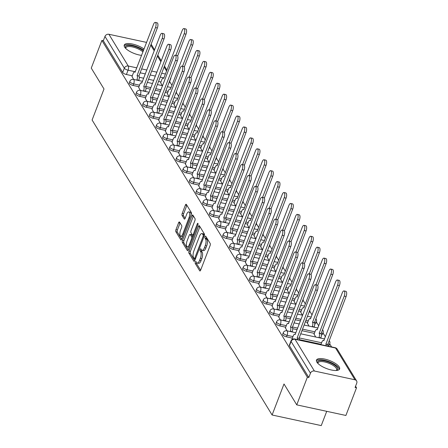 <?xml version="1.0" encoding="UTF-8"?>
<svg xmlns="http://www.w3.org/2000/svg" width="448" height="448" viewBox="0 0 448 448"><rect width="100%" height="100%" fill="white"/><g stroke="black" fill="none" stroke-linecap="round" stroke-linejoin="round"><path stroke-width="0.67" d="M195.334 262.063A1.092 0.42 -77.8 0 0 195.255 263.502L199.718 270.81A1.557 0.599 -77.8 0 0 199.914 270.967A1.557 0.599 -77.8 0 0 200.659 270.133L210.095 245.56A1.557 0.599 -77.8 0 0 210.196 243.505L205.738 236.197A1.092 0.42 -77.8 0 0 205.604 236.09A1.092 0.42 -77.8 0 0 205.078 236.673A1.092 0.42 -77.8 0 0 205.005 238.112L205.582 239.053A4.99 1.915 -77.8 0 1 205.246 245.627L204.462 247.671A4.99 1.915 -77.8 0 1 202.065 250.348A4.99 1.915 -77.8 0 1 201.443 249.838L200.866 248.892A1.092 0.42 -77.8 0 0 200.726 248.786A1.092 0.42 -77.8 0 0 200.206 249.368A1.092 0.42 -77.8 0 0 200.133 250.807L200.71 251.754A4.99 1.915 -77.8 0 1 200.374 258.322L199.59 260.366A4.99 1.915 -77.8 0 1 197.193 263.043A4.99 1.915 -77.8 0 1 196.571 262.534L195.994 261.593A1.092 0.42 -77.8 0 0 195.854 261.481A1.092 0.42 -77.8 0 0 195.334 262.063M196.666 262.679A1.092 0.42 -77.8 0 0 196.689 263.81L200.614 270.245M206.41 237.3A1.092 0.42 -77.8 0 0 206.438 238.42L207.015 239.366L205.582 239.053M201.544 249.984A1.092 0.42 -77.8 0 0 201.566 251.115L202.143 252.062L200.71 251.754M175.392 94.214A3.175 1.098 21 0 0 175.734 93.923L176.322 92.394A3.175 1.098 -159 0 1 175.98 92.686M182.062 105.146A3.175 1.098 21 0 0 182.403 104.854L182.991 103.326A3.175 1.098 -159 0 1 182.65 103.617M188.737 116.077A3.175 1.098 21 0 0 189.073 115.786L189.661 114.257A3.175 1.098 -159 0 1 189.319 114.548M195.406 127.008A3.175 1.098 21 0 0 195.742 126.717L196.33 125.182A3.175 1.098 -159 0 1 195.989 125.479M202.076 137.939A3.175 1.098 21 0 0 202.412 137.648L203 136.114A3.175 1.098 -159 0 1 202.664 136.41M208.746 148.87A3.175 1.098 21 0 0 209.087 148.574L209.67 147.045A3.175 1.098 -159 0 1 209.334 147.342M215.415 159.802A3.175 1.098 21 0 0 215.757 159.505L216.339 157.976A3.175 1.098 -159 0 1 216.003 158.267M222.085 170.733A3.175 1.098 21 0 0 222.426 170.436L223.014 168.907A3.175 1.098 -159 0 1 222.673 169.198M228.754 181.658A3.175 1.098 21 0 0 229.096 181.367L229.684 179.838A3.175 1.098 -159 0 1 229.342 180.13M235.424 192.59A3.175 1.098 21 0 0 235.766 192.298L236.354 190.77A3.175 1.098 -159 0 1 236.012 191.061M242.094 203.521A3.175 1.098 21 0 0 242.435 203.23L243.023 201.701A3.175 1.098 -159 0 1 242.682 201.992M248.763 214.452A3.175 1.098 21 0 0 249.105 214.161L249.693 212.632A3.175 1.098 -159 0 1 249.351 212.923M255.433 225.383A3.175 1.098 21 0 0 255.774 225.092L256.362 223.563A3.175 1.098 -159 0 1 256.021 223.854M262.102 236.314A3.175 1.098 21 0 0 262.444 236.023L263.032 234.494A3.175 1.098 -159 0 1 262.69 234.786M268.772 247.246A3.175 1.098 21 0 0 269.114 246.954L269.702 245.42A3.175 1.098 -159 0 1 269.36 245.717M275.442 258.177A3.175 1.098 21 0 0 275.783 257.886L276.371 256.351A3.175 1.098 -159 0 1 276.03 256.648M282.117 269.108A3.175 1.098 21 0 0 282.453 268.811L283.041 267.282A3.175 1.098 -159 0 1 282.699 267.579M288.786 280.039A3.175 1.098 21 0 0 289.122 279.742L289.71 278.214A3.175 1.098 -159 0 1 289.369 278.505M295.456 290.97A3.175 1.098 21 0 0 295.792 290.674L296.38 289.145A3.175 1.098 -159 0 1 296.044 289.436M302.126 301.896A3.175 1.098 21 0 0 302.467 301.605L303.05 300.076A3.175 1.098 -159 0 1 302.714 300.367M308.795 312.827A3.175 1.098 21 0 0 309.137 312.536L309.719 311.007A3.175 1.098 -159 0 1 309.383 311.298M314.686 323.859A3.175 1.098 21 0 0 315.806 323.467L316.394 321.938A3.175 1.098 -159 0 1 314.479 322.241M321.356 334.79A3.175 1.098 21 0 0 322.476 334.398L323.064 332.87A3.175 1.098 -159 0 1 321.149 333.172M328.026 345.722A3.175 1.098 21 0 0 329.146 345.33L329.734 343.801A3.175 1.098 -159 0 1 327.818 344.103M316.865 362.124A12.382 4.284 21 0 0 328.961 369.376A12.382 4.284 21 0 0 339.601 368.973A12.382 4.284 21 0 0 339.214 366.946A12.382 4.284 21 0 0 327.118 359.694A12.382 4.284 21 0 0 316.478 360.097A12.382 4.284 21 0 0 316.865 362.124M144.054 49.028A12.382 4.284 21 0 0 132.065 43.954A12.382 4.284 21 0 0 124.247 45.069A12.382 4.284 21 0 0 124.634 47.096A12.382 4.284 21 0 0 141.618 55.378M179.553 222.085A1.557 0.599 -77.8 0 0 179.357 221.928A1.557 0.599 -77.8 0 0 178.606 222.762L175.963 229.656A1.557 0.599 -77.8 0 0 175.857 231.711L180.813 239.826A1.557 0.599 -77.8 0 0 181.003 239.982A1.557 0.599 -77.8 0 0 181.754 239.148L191.184 214.575A1.557 0.599 -77.8 0 0 191.29 212.52L186.34 204.406A1.557 0.599 -77.8 0 0 186.144 204.249A1.557 0.599 -77.8 0 0 185.394 205.083L182.196 213.41A1.557 0.599 -77.8 0 0 182.095 215.466L184.212 218.938A1.557 0.599 -77.8 0 0 184.408 219.094A1.557 0.599 -77.8 0 0 185.158 218.26L186.743 214.133A4.166 1.602 -77.8 0 1 188.742 211.893A4.166 1.602 -77.8 0 1 188.989 217.812L182.778 233.985A4.166 1.602 -77.8 0 1 180.774 236.219A4.166 1.602 -77.8 0 1 180.533 230.306L181.569 227.612A1.557 0.599 -77.8 0 0 181.67 225.557L179.553 222.085M314.395 371.022L354.939 379.77A3.175 2.716 148.6 0 1 356.586 380.895A3.175 2.716 148.6 0 1 356.737 383.169L355.085 387.481L356.518 387.789L345.895 415.464L296.75 404.863L284.004 383.981L272.098 414.999L92.098 120.008L104.003 88.995L91.263 68.113L101.886 40.438L307.373 377.188L308.806 377.496L310.458 373.184L291.094 341.443A3.175 1.098 -159 0 1 290.993 340.922L289.335 345.234A3.175 1.098 -159 0 0 289.436 345.755L291.094 341.443A3.175 2.716 148.6 0 1 295.025 339.282L314.395 371.022A3.175 2.716 148.6 0 0 310.458 373.184M296.75 404.863L307.373 377.188M189.017 251.048A1.557 0.599 -77.8 0 0 188.91 253.098L193.861 261.212A1.557 0.599 -77.8 0 0 194.057 261.374A1.557 0.599 -77.8 0 0 194.807 260.534L204.238 235.967A1.557 0.599 -77.8 0 0 204.344 233.912L199.394 225.798A1.557 0.599 -77.8 0 0 199.198 225.635A1.557 0.599 -77.8 0 0 198.447 226.475L189.017 251.048L190.445 251.356A1.557 0.599 -77.8 0 0 190.344 253.406L194.762 260.646M187.337 250.522L182.386 242.402A1.557 0.599 -77.8 0 1 182.487 240.352L191.923 215.779A1.557 0.599 -77.8 0 1 192.668 214.945A1.557 0.599 -77.8 0 1 192.864 215.102L194.986 218.574A1.557 0.599 -77.8 0 1 194.88 220.629L191.055 230.591A1.557 0.599 -77.8 0 0 190.949 232.646L192.354 234.948A1.557 0.599 -77.8 0 0 192.55 235.11A1.557 0.599 -77.8 0 0 193.301 234.27L197.282 223.899A1.092 0.42 -77.8 0 1 197.809 223.311A1.092 0.42 -77.8 0 1 197.87 224.862L188.278 249.844A1.557 0.599 -77.8 0 1 187.533 250.678A1.557 0.599 -77.8 0 1 187.337 250.522L187.774 250.617M160.944 81.962L158.564 81.446M153.742 80.405L148.529 79.279M143.707 78.238L139.294 77.286M132.289 75.779L126.409 74.508L128.061 70.196A3.175 1.098 -159 0 1 124.342 68.174L104.972 36.434A3.175 2.716 -31.4 0 1 108.903 34.272L146.597 42.403M356.518 387.789L355.566 386.226M331.587 346.931L329.711 343.857M325.399 336.801L323.042 332.926M318.73 325.87L316.366 321.994M312.06 314.938L309.697 311.063M305.39 304.007L303.027 300.132M298.721 293.076L296.358 289.206M292.051 282.145L289.688 278.275M285.382 271.214L283.018 267.344M278.712 260.282L276.349 256.413M272.042 249.351L269.679 245.482M265.373 238.42L263.01 234.55M258.703 227.489L256.34 223.619M252.034 216.563L249.67 212.688M245.364 205.632L243.001 201.757M238.694 194.701L236.331 190.826M232.019 183.77L229.662 179.894M225.35 172.838L222.992 168.969M218.68 161.907L216.317 158.038M212.01 150.976L209.647 147.106M205.341 140.045L202.978 136.175M198.671 129.114L196.308 125.244M192.002 118.182L189.638 114.313M185.332 107.251L182.969 103.382M178.662 96.326L176.299 92.45M171.993 85.394L169.63 81.519M326.726 411.331L321.244 425.6L272.098 414.999M101.886 40.438L103.32 40.746L104.972 36.434M292.09 338.845L292.264 339.377M314.076 334.096L315.711 337.025M285.421 327.914L287.056 330.842M307.406 323.165L309.042 326.099M278.751 316.982L280.386 319.917M300.737 312.234L302.372 315.168M272.082 306.051L273.717 308.986M294.067 301.302L295.702 304.237M265.412 295.12L267.047 298.054M287.398 290.371L289.033 293.306M258.737 284.189L260.378 287.123M280.728 279.44L282.363 282.374M252.067 273.258L253.708 276.192M274.058 268.509L275.694 271.443M245.398 262.326L247.038 265.261M267.383 257.583L269.024 260.512M238.728 251.401L240.369 254.33M260.714 246.652L262.354 249.581M232.058 240.47L233.694 243.398M254.044 235.721L255.685 238.65M225.389 229.538L227.024 232.467M247.374 224.79L249.015 227.718M218.719 218.607L220.354 221.536M240.705 213.858L242.34 216.787M212.05 207.676L213.685 210.605M234.035 202.927L235.67 205.862M205.38 196.745L207.015 199.679M227.366 191.996L229.001 194.93M198.71 185.814L200.346 188.748M220.696 181.065L222.331 183.999M192.041 174.882L193.676 177.817M214.026 170.134L215.662 173.068M185.371 163.951L187.006 166.886M207.357 159.202L208.992 162.137M178.702 153.02L180.337 155.954M200.687 148.271L202.322 151.206M172.032 142.089L173.667 145.023M194.018 137.346L195.653 140.274M165.362 131.163L166.998 134.092M187.348 126.414L188.983 129.343M158.687 120.232L160.328 123.161M180.678 115.483L182.314 118.412M152.018 109.301L153.658 112.23M174.003 104.552L175.644 107.481M145.348 98.37L146.989 101.298M167.334 93.621L168.974 96.55M138.678 87.438L140.319 90.367M167.614 92.887L165.234 92.378M160.412 91.336L155.198 90.21M150.377 89.169L145.964 88.217M138.958 86.705L133.078 85.439L133.666 83.91A3.175 1.098 -159 0 1 129.847 81.368L129.259 82.897A3.175 1.098 21 0 0 133.078 85.439M174.289 103.818L171.903 103.309M167.082 102.267L161.868 101.142M157.046 100.1L152.634 99.148M145.628 97.636L139.748 96.37L140.336 94.842A3.175 1.098 -159 0 1 136.517 92.299L135.929 93.828A3.175 1.098 21 0 0 139.748 96.37M180.958 114.75L178.573 114.24M173.751 113.198L168.538 112.073M163.716 111.031L159.303 110.079M152.298 108.567L146.418 107.302L147.006 105.767A3.175 1.098 -159 0 1 143.186 103.23L142.598 104.759A3.175 1.098 21 0 0 146.418 107.302M187.628 125.681L185.242 125.166M180.421 124.13L175.207 123.004M170.386 121.962L165.973 121.01M158.973 119.498L153.087 118.233L153.675 116.698A3.175 1.098 -159 0 1 149.856 114.162L149.268 115.69A3.175 1.098 21 0 0 153.087 118.233M194.298 136.612L191.912 136.097M187.09 135.061L181.882 133.935M177.061 132.894L172.642 131.942M165.642 130.43L159.757 129.158L160.345 127.63A3.175 1.098 -159 0 1 156.526 125.093L155.938 126.622A3.175 1.098 21 0 0 159.757 129.158M200.967 147.543L198.587 147.028M193.766 145.986L188.552 144.866M183.73 143.825L179.312 142.873M172.312 141.361L166.426 140.09L167.014 138.561A3.175 1.098 -159 0 1 163.195 136.024L162.607 137.553A3.175 1.098 21 0 0 166.426 140.09M207.637 158.474L205.257 157.959M200.435 156.918L195.222 155.798M190.4 154.756L185.982 153.804M178.982 152.292L173.096 151.021L173.684 149.492A3.175 1.098 -159 0 1 169.865 146.955L169.277 148.484A3.175 1.098 21 0 0 173.096 151.021M214.306 169.406L211.926 168.89M207.105 167.849L201.891 166.723M197.07 165.687L192.657 164.735M185.651 163.223L179.766 161.952L180.354 160.423A3.175 1.098 -159 0 1 176.534 157.886L175.946 159.415A3.175 1.098 21 0 0 179.766 161.952M220.976 180.337L218.596 179.822M213.774 178.78L208.561 177.654M203.739 176.618L199.326 175.666M192.321 174.154L186.435 172.883L187.023 171.354A3.175 1.098 -159 0 1 183.204 168.812L182.616 170.346A3.175 1.098 21 0 0 186.435 172.883M227.646 191.268L225.266 190.753M220.444 189.711L215.23 188.586M210.409 187.55L205.996 186.598M198.99 185.086L193.105 183.814L193.693 182.286A3.175 1.098 -159 0 1 189.874 179.743L189.286 181.278A3.175 1.098 21 0 0 193.105 183.814M234.315 202.199L231.935 201.684M227.114 200.642L221.9 199.517M217.078 198.475L212.666 197.523M205.66 196.017L199.774 194.746L200.362 193.217A3.175 1.098 -159 0 1 196.543 190.674L195.955 192.203A3.175 1.098 21 0 0 199.774 194.746M240.985 213.125L238.605 212.615M233.783 211.574L228.57 210.448M223.748 209.406L219.335 208.454M212.33 206.942L206.45 205.677L207.032 204.148A3.175 1.098 -159 0 1 203.213 201.606L202.625 203.134A3.175 1.098 21 0 0 206.45 205.677M247.654 224.056L245.274 223.546M240.453 222.505L235.239 221.379M230.418 220.338L226.005 219.386M218.999 217.874L213.119 216.608L213.702 215.079A3.175 1.098 -159 0 1 209.882 212.537L209.294 214.066A3.175 1.098 21 0 0 213.119 216.608M254.324 234.987L251.944 234.478M247.122 233.436L241.909 232.31M237.087 231.269L232.674 230.317M225.669 228.805L219.789 227.539L220.377 226.005A3.175 1.098 -159 0 1 216.552 223.468L215.97 224.997A3.175 1.098 21 0 0 219.789 227.539M260.994 245.918L258.614 245.403M253.792 244.367L248.578 243.242M243.757 242.2L239.344 241.248M232.338 239.736L226.458 238.47L227.046 236.936A3.175 1.098 -159 0 1 223.227 234.399L222.639 235.928A3.175 1.098 21 0 0 226.458 238.47M267.669 256.85L265.283 256.334M260.462 255.298L255.248 254.173M250.426 253.131L246.014 252.179M239.008 250.667L233.128 249.396L233.716 247.867A3.175 1.098 -159 0 1 229.897 245.33L229.309 246.859A3.175 1.098 21 0 0 233.128 249.396M274.338 267.781L271.953 267.266M267.131 266.224L261.918 265.104M257.096 264.062L252.683 263.11M245.678 261.598L239.798 260.327L240.386 258.798A3.175 1.098 -159 0 1 236.566 256.262L235.978 257.79A3.175 1.098 21 0 0 239.798 260.327M281.008 278.712L278.622 278.197M273.801 277.155L268.587 276.035M263.766 274.994L259.353 274.042M252.347 272.53L246.467 271.258L247.055 269.73A3.175 1.098 -159 0 1 243.236 267.193L242.648 268.722A3.175 1.098 21 0 0 246.467 271.258M287.678 289.643L285.292 289.128M280.47 288.086L275.257 286.961M270.435 285.925L266.022 284.973M259.022 283.461L253.137 282.19L253.725 280.661A3.175 1.098 -159 0 1 249.906 278.124L249.318 279.653A3.175 1.098 21 0 0 253.137 282.19M294.347 300.574L291.962 300.059M287.14 299.018L281.932 297.892M277.11 296.856L272.692 295.904M265.692 294.392L259.806 293.121L260.394 291.592A3.175 1.098 -159 0 1 256.575 289.05L255.987 290.584A3.175 1.098 21 0 0 259.806 293.121M301.017 311.506L298.637 310.99M293.815 309.949L288.602 308.823M283.78 307.787L279.362 306.835M272.362 305.323L266.476 304.052L267.064 302.523A3.175 1.098 -159 0 1 263.245 299.981L262.657 301.515A3.175 1.098 21 0 0 266.476 304.052M307.686 322.437L305.306 321.922M300.485 320.88L295.271 319.754M290.45 318.713L286.037 317.761M279.031 316.254L273.146 314.983L273.734 313.454A3.175 1.098 -159 0 1 269.914 310.912L269.326 312.441A3.175 1.098 21 0 0 273.146 314.983M314.356 333.362L301.941 330.686M297.119 329.644L292.706 328.692M285.701 327.18L279.815 325.914L280.403 324.386A3.175 1.098 -159 0 1 276.584 321.843L275.996 323.372A3.175 1.098 21 0 0 279.815 325.914M321.026 344.294L299.376 339.623M292.37 338.111L286.485 336.846L287.073 335.317A3.175 1.098 -159 0 1 283.254 332.774L282.666 334.303A3.175 1.098 21 0 0 286.485 336.846M132.009 76.507L133.644 79.442M160.664 82.69L162.305 85.624M170.38 78.971A3.175 1.098 -159 0 0 170.722 78.68L169.064 82.992A3.175 1.098 -159 0 1 168.722 83.283M103.32 40.746L122.685 72.486A3.175 1.098 21 0 0 126.409 74.508M308.806 377.496L289.436 345.755M197.193 263.043L198.626 263.351A4.99 1.915 -77.8 0 0 201.023 260.68L199.59 260.366M202.143 252.062A4.99 1.915 -77.8 0 1 201.807 258.63L201.023 260.68M202.065 250.348L203.498 250.656A4.99 1.915 -77.8 0 0 205.895 247.979L204.462 247.671M207.015 239.366A4.99 1.915 -77.8 0 1 206.679 245.935L205.895 247.979M199.926 226.671A1.557 0.599 -77.8 0 0 199.881 226.783L190.445 251.356M194.135 258.546A1.092 0.42 -77.8 0 0 194.27 258.658A1.092 0.42 -77.8 0 0 194.796 258.07L203.073 236.505A1.092 0.42 -77.8 0 0 203.146 235.066L202.541 234.069A4.99 1.915 -77.8 0 0 201.914 233.565A4.99 1.915 -77.8 0 0 199.517 236.236L193.861 250.981A4.99 1.915 -77.8 0 0 193.525 257.55L194.135 258.546M201.914 233.565L203.347 233.873A4.99 1.915 -77.8 0 1 203.974 234.377L204.45 235.161M188.233 249.956L183.814 242.715L182.386 242.402M193.402 215.975A1.557 0.599 -77.8 0 0 193.351 216.087L183.921 240.66A1.557 0.599 -77.8 0 0 183.814 242.715M187.085 240.934A4.166 1.602 -77.8 0 0 187.331 246.848A4.166 1.602 -77.8 0 0 189.33 244.614L191.52 238.913A1.557 0.599 -77.8 0 0 191.621 236.863L190.215 234.556A1.557 0.599 -77.8 0 0 190.019 234.399A1.557 0.599 -77.8 0 0 189.274 235.234L187.085 240.934M187.331 246.848L188.759 247.156A4.166 1.602 -77.8 0 0 189.364 247.016M193.105 237.272A1.557 0.599 -77.8 0 0 193.054 237.171L191.621 236.863M191.212 234.769A1.557 0.599 -77.8 0 1 191.453 234.707A1.557 0.599 -77.8 0 1 191.649 234.864L193.054 237.171M180.774 236.219L182.207 236.533A4.166 1.602 -77.8 0 0 182.812 236.393M191.089 214.827A4.166 1.602 -77.8 0 0 190.176 212.206L188.742 211.893M186.872 205.279A1.557 0.599 -77.8 0 0 186.827 205.391L183.63 213.718A1.557 0.599 -77.8 0 0 183.529 215.774L185.114 218.372M180.085 222.958A1.557 0.599 -77.8 0 0 180.04 223.07L177.397 229.964A1.557 0.599 -77.8 0 0 177.29 232.019L181.709 239.26M326.172 345.766A3.175 1.221 -77.8 0 0 325.875 344.187L344.226 296.1A3.651 1.406 -77.8 0 0 344.014 290.92A3.651 1.406 -77.8 0 0 342.261 292.874L323.781 340.754A3.175 1.221 -77.8 0 0 323.383 340.43A3.175 1.221 -77.8 0 0 321.854 342.132L320.897 344.624M344.014 290.92L345.878 291.323A3.651 1.406 102.2 0 1 346.091 296.503L327.734 344.59A3.175 1.221 102.2 0 1 328.037 346.164M327.673 344.484L325.808 344.081M297.517 339.584A3.175 1.221 -77.8 0 0 297.22 338.005L299.079 338.408A3.175 1.221 102.2 0 1 299.382 339.982M297.153 337.898L315.571 289.918A3.651 1.406 -77.8 0 0 315.358 284.738L317.223 285.141A3.651 1.406 102.2 0 1 317.436 290.321L299.018 338.302M315.358 284.738A3.651 1.406 -77.8 0 0 313.606 286.692L295.12 334.572A3.175 1.221 -77.8 0 0 294.722 334.247A3.175 1.221 -77.8 0 0 293.199 335.95L292.029 338.996M318.886 337.714L318.993 337.439A3.175 1.221 -77.8 0 0 319.206 333.256L337.557 285.169A3.651 1.406 -77.8 0 0 337.344 279.989A3.651 1.406 -77.8 0 0 335.591 281.949L317.111 329.823A3.175 1.221 -77.8 0 0 316.708 329.498A3.175 1.221 -77.8 0 0 315.185 331.201L314.014 334.247M337.344 279.989L339.209 280.392A3.651 1.406 102.2 0 1 339.422 285.572L321.065 333.659A3.175 1.221 102.2 0 1 320.852 337.842L318.993 337.439M321.003 333.553L319.138 333.15M312.217 326.782L312.323 326.508A3.175 1.221 -77.8 0 0 312.536 322.325L330.887 274.238A3.651 1.406 -77.8 0 0 330.674 269.058A3.651 1.406 -77.8 0 0 328.922 271.018L310.442 318.892A3.175 1.221 -77.8 0 0 310.038 318.567A3.175 1.221 -77.8 0 0 308.515 320.27L307.345 323.316M330.674 269.058L332.539 269.461A3.651 1.406 102.2 0 1 332.752 274.641L314.395 322.728A3.175 1.221 102.2 0 1 314.182 326.911L312.323 326.508M314.334 322.622L312.469 322.218M317.8 363.311A10.718 3.707 -159 0 1 329.946 362.594A10.718 3.707 -159 0 1 336.465 370.479M336.14 370.496A9.923 3.433 21 0 0 336.61 369.897A9.923 3.433 21 0 0 329.51 363.518A9.923 3.433 21 0 0 318.08 362.785A9.923 3.433 21 0 0 318.03 363.546M339.198 369.561A12.303 4.256 21 0 0 330.294 362.141A12.303 4.256 21 0 0 316.383 360.802M125.569 48.283A10.718 3.707 -159 0 1 137.715 47.566A10.718 3.707 -159 0 1 143.354 50.854M142.946 51.923A9.923 3.433 21 0 0 137.278 48.49A9.923 3.433 21 0 0 125.849 47.757A9.923 3.433 21 0 0 125.798 48.518M143.618 50.176A12.303 4.256 21 0 0 138.062 47.113A12.303 4.256 21 0 0 124.152 45.774M290.231 331.531L290.338 331.257A3.175 1.221 -77.8 0 0 290.55 327.074L292.41 327.477A3.175 1.221 102.2 0 1 292.197 331.66L292.09 331.934M290.483 326.967L308.902 278.986A3.651 1.406 -77.8 0 0 308.689 273.806L310.554 274.21A3.651 1.406 102.2 0 1 310.766 279.39L292.348 327.37M308.689 273.806A3.651 1.406 -77.8 0 0 306.936 275.766L288.45 323.641A3.175 1.221 -77.8 0 0 288.053 323.316A3.175 1.221 -77.8 0 0 286.53 325.018L285.359 328.065M283.562 320.6L283.662 320.326A3.175 1.221 -77.8 0 0 283.875 316.142L285.74 316.546A3.175 1.221 102.2 0 1 285.527 320.729L285.421 321.003M283.814 316.036L302.232 268.055A3.651 1.406 -77.8 0 0 302.019 262.875L303.884 263.278A3.651 1.406 102.2 0 1 304.097 268.458L285.678 316.439M302.019 262.875A3.651 1.406 -77.8 0 0 300.266 264.835L281.781 312.71A3.175 1.221 -77.8 0 0 281.383 312.385A3.175 1.221 -77.8 0 0 279.86 314.087L278.69 317.134M315.946 284.861L324.218 263.306A3.651 1.406 -77.8 0 0 324.005 258.126A3.651 1.406 -77.8 0 0 322.252 260.086L303.766 307.961A3.175 1.221 -77.8 0 0 303.369 307.642A3.175 1.221 -77.8 0 0 301.846 309.344L300.675 312.385M324.005 258.126L325.87 258.53A3.651 1.406 102.2 0 1 326.082 263.71L317.699 285.544M309.277 273.93L317.548 252.375A3.651 1.406 -77.8 0 0 317.335 247.195A3.651 1.406 -77.8 0 0 315.582 249.155L297.097 297.03A3.175 1.221 -77.8 0 0 296.699 296.71A3.175 1.221 -77.8 0 0 295.176 298.413L294.006 301.459M317.335 247.195L319.2 247.598A3.651 1.406 102.2 0 1 319.413 252.778L311.03 274.613M302.602 263.004L310.878 241.444A3.651 1.406 -77.8 0 0 310.666 236.264A3.651 1.406 -77.8 0 0 308.913 238.224L290.427 286.098A3.175 1.221 -77.8 0 0 290.03 285.779A3.175 1.221 -77.8 0 0 288.506 287.482L287.336 290.528M310.666 236.264L312.525 236.667A3.651 1.406 102.2 0 1 312.743 241.847L304.36 263.682M276.892 309.669L276.993 309.394A3.175 1.221 -77.8 0 0 277.206 305.211L279.07 305.614A3.175 1.221 102.2 0 1 278.858 309.798L278.751 310.072M277.144 305.105L295.562 257.124A3.651 1.406 -77.8 0 0 295.35 251.944L297.209 252.347A3.651 1.406 102.2 0 1 297.427 257.527L279.009 305.508M295.35 251.944A3.651 1.406 -77.8 0 0 293.597 253.904L275.111 301.778A3.175 1.221 -77.8 0 0 274.714 301.459A3.175 1.221 -77.8 0 0 273.19 303.162L272.02 306.202M270.222 298.738L270.323 298.463A3.175 1.221 -77.8 0 0 270.536 294.28L272.401 294.683A3.175 1.221 102.2 0 1 272.188 298.866L272.082 299.141M270.474 294.179L288.893 246.193A3.651 1.406 -77.8 0 0 288.68 241.013L290.539 241.416A3.651 1.406 102.2 0 1 290.752 246.596L272.334 294.577M288.68 241.013A3.651 1.406 -77.8 0 0 286.927 242.973L268.442 290.847A3.175 1.221 -77.8 0 0 268.044 290.528A3.175 1.221 -77.8 0 0 266.521 292.23L265.35 295.277M263.553 287.806L263.654 287.532A3.175 1.221 -77.8 0 0 263.866 283.349L265.731 283.752A3.175 1.221 102.2 0 1 265.518 287.935L265.412 288.21M263.805 283.248L282.223 235.262A3.651 1.406 -77.8 0 0 282.01 230.082L283.87 230.485A3.651 1.406 102.2 0 1 284.082 235.665L265.664 283.646M282.01 230.082A3.651 1.406 -77.8 0 0 280.258 232.042L261.772 279.916A3.175 1.221 -77.8 0 0 261.374 279.597A3.175 1.221 -77.8 0 0 259.851 281.299L258.681 284.346M295.932 252.073L304.209 230.518A3.651 1.406 -77.8 0 0 303.996 225.333A3.651 1.406 -77.8 0 0 302.243 227.293L283.758 275.167A3.175 1.221 -77.8 0 0 283.36 274.848A3.175 1.221 -77.8 0 0 281.837 276.55L280.666 279.597M303.996 225.333L305.855 225.736A3.651 1.406 102.2 0 1 306.074 230.916L297.69 252.75M256.878 276.875L256.984 276.601A3.175 1.221 -77.8 0 0 257.197 272.418L259.062 272.821A3.175 1.221 102.2 0 1 258.849 277.004L258.742 277.278M257.135 272.317L275.554 224.336A3.651 1.406 -77.8 0 0 275.341 219.15L277.2 219.554A3.651 1.406 102.2 0 1 277.413 224.734L258.994 272.714M275.341 219.15A3.651 1.406 -77.8 0 0 273.588 221.11L255.102 268.985A3.175 1.221 -77.8 0 0 254.705 268.666A3.175 1.221 -77.8 0 0 253.182 270.368L252.011 273.414M289.262 241.142L297.539 219.587A3.651 1.406 -77.8 0 0 297.326 214.402A3.651 1.406 -77.8 0 0 295.574 216.362L277.088 264.236A3.175 1.221 -77.8 0 0 276.69 263.917A3.175 1.221 -77.8 0 0 275.167 265.619L273.997 268.666M297.326 214.402L299.186 214.805A3.651 1.406 102.2 0 1 299.398 219.985L291.021 241.819M250.208 265.944L250.314 265.675A3.175 1.221 -77.8 0 0 250.527 261.492L252.392 261.89A3.175 1.221 102.2 0 1 252.179 266.073L252.073 266.347M250.466 261.386L268.884 213.405A3.651 1.406 -77.8 0 0 268.671 208.219L270.53 208.622A3.651 1.406 102.2 0 1 270.743 213.802L252.325 261.789M268.671 208.219A3.651 1.406 -77.8 0 0 266.913 210.179L248.433 258.054A3.175 1.221 -77.8 0 0 248.035 257.734A3.175 1.221 -77.8 0 0 246.512 259.437L245.342 262.483M282.593 230.21L290.87 208.656A3.651 1.406 -77.8 0 0 290.657 203.476A3.651 1.406 -77.8 0 0 288.904 205.43L270.418 253.31A3.175 1.221 -77.8 0 0 270.021 252.986A3.175 1.221 -77.8 0 0 268.498 254.688L267.327 257.734M290.657 203.476L292.516 203.874A3.651 1.406 102.2 0 1 292.729 209.054L284.351 230.888M243.538 255.013L243.645 254.744A3.175 1.221 -77.8 0 0 243.858 250.561L245.722 250.958A3.175 1.221 102.2 0 1 245.51 255.142L245.403 255.416M243.796 250.454L262.214 202.474A3.651 1.406 -77.8 0 0 262.002 197.294L263.861 197.691A3.651 1.406 102.2 0 1 264.074 202.877L245.655 250.858M262.002 197.294A3.651 1.406 -77.8 0 0 260.243 199.248L241.763 247.128A3.175 1.221 -77.8 0 0 241.366 246.803A3.175 1.221 -77.8 0 0 239.842 248.506L238.672 251.552M275.923 219.279L284.2 197.725A3.651 1.406 -77.8 0 0 283.987 192.545A3.651 1.406 -77.8 0 0 282.229 194.499L263.749 242.379A3.175 1.221 -77.8 0 0 263.351 242.054A3.175 1.221 -77.8 0 0 261.828 243.757L260.658 246.803M283.987 192.545L285.846 192.942A3.651 1.406 102.2 0 1 286.059 198.128L277.682 219.962M236.869 244.087L236.975 243.813A3.175 1.221 -77.8 0 0 237.188 239.63L239.053 240.033A3.175 1.221 102.2 0 1 238.84 244.21L238.734 244.485M237.126 239.523L255.545 191.542A3.651 1.406 -77.8 0 0 255.326 186.362L257.191 186.76A3.651 1.406 102.2 0 1 257.404 191.946L238.986 239.926M255.326 186.362A3.651 1.406 -77.8 0 0 253.574 188.317L235.094 236.197A3.175 1.221 -77.8 0 0 234.696 235.872A3.175 1.221 -77.8 0 0 233.167 237.574L232.002 240.621M269.254 208.348L277.53 186.794A3.651 1.406 -77.8 0 0 277.318 181.614A3.651 1.406 -77.8 0 0 275.559 183.568L257.079 231.448A3.175 1.221 -77.8 0 0 256.682 231.123A3.175 1.221 -77.8 0 0 255.158 232.826L253.988 235.872M277.318 181.614L279.177 182.011A3.651 1.406 102.2 0 1 279.39 187.197L271.012 209.031M262.584 197.417L270.861 175.862A3.651 1.406 -77.8 0 0 270.642 170.682A3.651 1.406 -77.8 0 0 268.89 172.637L250.41 220.517A3.175 1.221 -77.8 0 0 250.012 220.192A3.175 1.221 -77.8 0 0 248.489 221.894L247.318 224.941M270.642 170.682L272.507 171.086A3.651 1.406 102.2 0 1 272.72 176.266L264.342 198.1M255.914 186.486L264.186 164.931A3.651 1.406 -77.8 0 0 263.973 159.751A3.651 1.406 -77.8 0 0 262.22 161.711L243.74 209.586A3.175 1.221 -77.8 0 0 243.342 209.261A3.175 1.221 -77.8 0 0 241.814 210.963L240.649 214.01M263.973 159.751L265.838 160.154A3.651 1.406 102.2 0 1 266.05 165.334L257.667 187.169M249.245 175.554L257.516 154A3.651 1.406 -77.8 0 0 257.303 148.82A3.651 1.406 -77.8 0 0 255.55 150.78L237.07 198.654A3.175 1.221 -77.8 0 0 236.673 198.33A3.175 1.221 -77.8 0 0 235.144 200.032L233.979 203.078M257.303 148.82L259.168 149.223A3.651 1.406 102.2 0 1 259.381 154.403L250.998 176.238M242.575 164.623L250.846 143.069A3.651 1.406 -77.8 0 0 250.634 137.889A3.651 1.406 -77.8 0 0 248.881 139.849L230.401 187.723A3.175 1.221 -77.8 0 0 230.003 187.404A3.175 1.221 -77.8 0 0 228.474 189.106L227.31 192.147M250.634 137.889L252.498 138.292A3.651 1.406 102.2 0 1 252.711 143.472L244.328 165.306M235.906 153.692L244.177 132.138A3.651 1.406 -77.8 0 0 243.964 126.958A3.651 1.406 -77.8 0 0 242.211 128.918L223.731 176.792A3.175 1.221 -77.8 0 0 223.334 176.473A3.175 1.221 -77.8 0 0 221.805 178.175L220.634 181.222M243.964 126.958L245.829 127.361A3.651 1.406 102.2 0 1 246.042 132.541L237.658 154.375M230.199 233.156L230.306 232.882A3.175 1.221 -77.8 0 0 230.518 228.698L232.383 229.102A3.175 1.221 102.2 0 1 232.17 233.285L232.064 233.554M230.451 228.592L248.87 180.611A3.651 1.406 -77.8 0 0 248.657 175.431L250.522 175.829A3.651 1.406 102.2 0 1 250.734 181.014L232.316 228.995M248.657 175.431A3.651 1.406 -77.8 0 0 246.904 177.386L228.424 225.266A3.175 1.221 -77.8 0 0 228.026 224.941A3.175 1.221 -77.8 0 0 226.498 226.643L225.333 229.69M223.53 222.225L223.636 221.95A3.175 1.221 -77.8 0 0 223.849 217.767L225.708 218.17A3.175 1.221 102.2 0 1 225.495 222.354L225.394 222.622M223.782 217.661L242.2 169.68A3.651 1.406 -77.8 0 0 241.987 164.5L243.852 164.903A3.651 1.406 102.2 0 1 244.065 170.083L225.646 218.064M241.987 164.5A3.651 1.406 -77.8 0 0 240.234 166.454L221.754 214.334A3.175 1.221 -77.8 0 0 221.357 214.01A3.175 1.221 -77.8 0 0 219.828 215.712L218.663 218.758M216.86 211.294L216.966 211.019A3.175 1.221 -77.8 0 0 217.179 206.836L219.038 207.239A3.175 1.221 102.2 0 1 218.826 211.422L218.725 211.697M217.112 206.73L235.53 158.749A3.651 1.406 -77.8 0 0 235.318 153.569L237.182 153.972A3.651 1.406 102.2 0 1 237.395 159.152L218.977 207.133M235.318 153.569A3.651 1.406 -77.8 0 0 233.565 155.529L215.085 203.403A3.175 1.221 -77.8 0 0 214.687 203.078A3.175 1.221 -77.8 0 0 213.158 204.781L211.988 207.827M210.19 200.362L210.297 200.088A3.175 1.221 -77.8 0 0 210.51 195.905L212.369 196.308A3.175 1.221 102.2 0 1 212.156 200.491L212.055 200.766M210.442 195.798L228.861 147.818A3.651 1.406 -77.8 0 0 228.648 142.638L230.513 143.041A3.651 1.406 102.2 0 1 230.726 148.221L212.307 196.202M228.648 142.638A3.651 1.406 -77.8 0 0 226.895 144.598L208.415 192.472A3.175 1.221 -77.8 0 0 208.012 192.147A3.175 1.221 -77.8 0 0 206.489 193.85L205.318 196.896M203.521 189.431L203.627 189.157A3.175 1.221 -77.8 0 0 203.84 184.974L205.699 185.377A3.175 1.221 102.2 0 1 205.486 189.56L205.386 189.834M203.773 184.867L222.191 136.886A3.651 1.406 -77.8 0 0 221.978 131.706L223.843 132.11A3.651 1.406 102.2 0 1 224.056 137.29L205.638 185.27M221.978 131.706A3.651 1.406 -77.8 0 0 220.226 133.666L201.746 181.541A3.175 1.221 -77.8 0 0 201.342 181.222A3.175 1.221 -77.8 0 0 199.819 182.924L198.649 185.965M196.851 178.5L196.958 178.226A3.175 1.221 -77.8 0 0 197.17 174.042L199.03 174.446A3.175 1.221 102.2 0 1 198.817 178.629L198.71 178.903M197.103 173.942L215.522 125.955A3.651 1.406 -77.8 0 0 215.309 120.775L217.174 121.178A3.651 1.406 102.2 0 1 217.386 126.358L198.968 174.339M215.309 120.775A3.651 1.406 -77.8 0 0 213.556 122.735L195.07 170.61A3.175 1.221 -77.8 0 0 194.673 170.29A3.175 1.221 -77.8 0 0 193.15 171.993L191.979 175.039M229.236 142.766L237.507 121.206A3.651 1.406 -77.8 0 0 237.294 116.026A3.651 1.406 -77.8 0 0 235.542 117.986L217.062 165.861A3.175 1.221 -77.8 0 0 216.658 165.542A3.175 1.221 -77.8 0 0 215.135 167.244L213.965 170.29M237.294 116.026L239.159 116.43A3.651 1.406 102.2 0 1 239.372 121.61L230.989 143.444M190.182 167.569L190.288 167.294A3.175 1.221 -77.8 0 0 190.495 163.111L192.36 163.514A3.175 1.221 102.2 0 1 192.147 167.698L192.041 167.972M190.434 163.01L208.852 115.024A3.651 1.406 -77.8 0 0 208.639 109.844L210.504 110.247A3.651 1.406 102.2 0 1 210.717 115.427L192.298 163.408M208.639 109.844A3.651 1.406 -77.8 0 0 206.886 111.804L188.401 159.678A3.175 1.221 -77.8 0 0 188.003 159.359A3.175 1.221 -77.8 0 0 186.48 161.062L185.31 164.108M222.566 131.835L230.838 110.281A3.651 1.406 -77.8 0 0 230.625 105.095A3.651 1.406 -77.8 0 0 228.872 107.055L210.386 154.93A3.175 1.221 -77.8 0 0 209.989 154.61A3.175 1.221 -77.8 0 0 208.466 156.313L207.295 159.359M230.625 105.095L232.49 105.498A3.651 1.406 102.2 0 1 232.702 110.678L224.319 132.513M183.512 156.638L183.613 156.363A3.175 1.221 -77.8 0 0 183.826 152.18L185.69 152.583A3.175 1.221 102.2 0 1 185.478 156.766L185.371 157.041M183.764 152.079L202.182 104.098A3.651 1.406 -77.8 0 0 201.97 98.913L203.834 99.316A3.651 1.406 102.2 0 1 204.047 104.496L185.629 152.477M201.97 98.913A3.651 1.406 -77.8 0 0 200.217 100.873L181.731 148.747A3.175 1.221 -77.8 0 0 181.334 148.428A3.175 1.221 -77.8 0 0 179.81 150.13L178.64 153.177M215.897 120.904L224.168 99.35A3.651 1.406 -77.8 0 0 223.955 94.164A3.651 1.406 -77.8 0 0 222.202 96.124L203.717 143.998A3.175 1.221 -77.8 0 0 203.319 143.679A3.175 1.221 -77.8 0 0 201.796 145.382L200.626 148.428M223.955 94.164L225.82 94.567A3.651 1.406 102.2 0 1 226.033 99.747L217.65 121.582M176.842 145.706L176.943 145.438A3.175 1.221 -77.8 0 0 177.156 141.254L179.021 141.652A3.175 1.221 102.2 0 1 178.808 145.835L178.702 146.11M177.094 141.148L195.513 93.167A3.651 1.406 -77.8 0 0 195.3 87.982L197.159 88.385A3.651 1.406 102.2 0 1 197.378 93.565L178.959 141.551M195.3 87.982A3.651 1.406 -77.8 0 0 193.547 89.942L175.062 137.816A3.175 1.221 -77.8 0 0 174.664 137.497A3.175 1.221 -77.8 0 0 173.141 139.199L171.97 142.246M209.222 109.973L217.498 88.418A3.651 1.406 -77.8 0 0 217.286 83.238A3.651 1.406 -77.8 0 0 215.533 85.193L197.047 133.073A3.175 1.221 -77.8 0 0 196.65 132.748A3.175 1.221 -77.8 0 0 195.126 134.45L193.956 137.497M217.286 83.238L219.15 83.636A3.651 1.406 102.2 0 1 219.363 88.816L210.98 110.65M170.173 134.775L170.274 134.506A3.175 1.221 -77.8 0 0 170.486 130.323L172.351 130.721A3.175 1.221 102.2 0 1 172.138 134.904L172.032 135.178M170.425 130.217L188.843 82.236A3.651 1.406 -77.8 0 0 188.63 77.056L190.49 77.454A3.651 1.406 102.2 0 1 190.702 82.639L172.284 130.62M188.63 77.056A3.651 1.406 -77.8 0 0 186.878 79.01L168.392 126.89A3.175 1.221 -77.8 0 0 167.994 126.566A3.175 1.221 -77.8 0 0 166.471 128.268L165.301 131.314M202.552 99.042L210.829 77.487A3.651 1.406 -77.8 0 0 210.616 72.307A3.651 1.406 -77.8 0 0 208.863 74.262L190.378 122.142A3.175 1.221 -77.8 0 0 189.98 121.817A3.175 1.221 -77.8 0 0 188.457 123.519L187.286 126.566M210.616 72.307L212.475 72.705A3.651 1.406 102.2 0 1 212.694 77.89L204.31 99.725M163.503 123.844L163.604 123.575A3.175 1.221 -77.8 0 0 163.817 119.392L165.682 119.795A3.175 1.221 102.2 0 1 165.469 123.973L165.362 124.247M163.755 119.286L182.174 71.305A3.651 1.406 -77.8 0 0 181.961 66.125L183.82 66.522A3.651 1.406 102.2 0 1 184.033 71.708L165.614 119.689M181.961 66.125A3.651 1.406 -77.8 0 0 180.208 68.079L161.722 115.959A3.175 1.221 -77.8 0 0 161.325 115.634A3.175 1.221 -77.8 0 0 159.802 117.337L158.631 120.383M195.882 88.11L204.159 66.556A3.651 1.406 -77.8 0 0 203.946 61.376A3.651 1.406 -77.8 0 0 202.194 63.33L183.708 111.21A3.175 1.221 -77.8 0 0 183.31 110.886A3.175 1.221 -77.8 0 0 181.787 112.588L180.617 115.634M203.946 61.376L205.806 61.774A3.651 1.406 102.2 0 1 206.018 66.959L197.641 88.794M156.828 112.918L156.934 112.644A3.175 1.221 -77.8 0 0 157.147 108.461L159.012 108.864A3.175 1.221 102.2 0 1 158.799 113.047L158.693 113.316M157.086 108.354L175.504 60.374A3.651 1.406 -77.8 0 0 175.291 55.194L177.15 55.591A3.651 1.406 102.2 0 1 177.363 60.777L158.945 108.758M175.291 55.194A3.651 1.406 -77.8 0 0 173.533 57.148L155.053 105.028A3.175 1.221 -77.8 0 0 154.655 104.703A3.175 1.221 -77.8 0 0 153.132 106.406L151.962 109.452M189.213 77.179L197.49 55.625A3.651 1.406 -77.8 0 0 197.277 50.445A3.651 1.406 -77.8 0 0 195.524 52.399L177.038 100.279A3.175 1.221 -77.8 0 0 176.641 99.954A3.175 1.221 -77.8 0 0 175.118 101.657L173.947 104.703M197.277 50.445L199.136 50.848A3.651 1.406 102.2 0 1 199.349 56.028L190.971 77.862M150.158 101.987L150.265 101.713A3.175 1.221 -77.8 0 0 150.478 97.53L152.342 97.933A3.175 1.221 102.2 0 1 152.13 102.116L152.023 102.385M150.416 97.423L168.834 49.442A3.651 1.406 -77.8 0 0 168.622 44.262L170.481 44.666A3.651 1.406 102.2 0 1 170.694 49.846L152.275 97.826M168.622 44.262A3.651 1.406 -77.8 0 0 166.863 46.217L148.383 94.097A3.175 1.221 -77.8 0 0 147.986 93.772A3.175 1.221 -77.8 0 0 146.462 95.474L145.292 98.521M182.543 66.248L190.82 44.694A3.651 1.406 -77.8 0 0 190.607 39.514A3.651 1.406 -77.8 0 0 188.854 41.474L170.369 89.348A3.175 1.221 -77.8 0 0 169.971 89.023A3.175 1.221 -77.8 0 0 168.448 90.726L167.278 93.772M190.607 39.514L192.466 39.917A3.651 1.406 102.2 0 1 192.679 45.097L184.302 66.931M143.489 91.056L143.595 90.782A3.175 1.221 -77.8 0 0 143.808 86.598L145.673 87.002A3.175 1.221 102.2 0 1 145.46 91.185L145.354 91.459M143.746 86.492L162.165 38.511A3.651 1.406 -77.8 0 0 161.946 33.331L163.811 33.734A3.651 1.406 102.2 0 1 164.024 38.914L145.606 86.895M161.946 33.331A3.651 1.406 -77.8 0 0 160.194 35.291L141.714 83.166A3.175 1.221 -77.8 0 0 141.316 82.841A3.175 1.221 -77.8 0 0 139.793 84.543L138.622 87.59M175.874 55.317L184.15 33.762A3.651 1.406 -77.8 0 0 183.938 28.582A3.651 1.406 -77.8 0 0 182.179 30.542L163.699 78.417A3.175 1.221 -77.8 0 0 163.302 78.092A3.175 1.221 -77.8 0 0 161.778 79.794L160.608 82.841M183.938 28.582L185.797 28.986A3.651 1.406 102.2 0 1 186.01 34.166L177.632 56M136.819 80.125L136.926 79.85A3.175 1.221 -77.8 0 0 137.138 75.667L139.003 76.07A3.175 1.221 102.2 0 1 138.79 80.254L138.684 80.528M137.071 75.561L155.49 27.58A3.651 1.406 -77.8 0 0 155.277 22.4L157.142 22.803A3.651 1.406 102.2 0 1 157.354 27.983L138.936 75.964M155.277 22.4A3.651 1.406 -77.8 0 0 153.524 24.36L135.044 72.234A3.175 1.221 -77.8 0 0 134.646 71.91A3.175 1.221 -77.8 0 0 133.118 73.612L131.953 76.658M196.689 263.81L195.255 263.502M206.438 238.42L205.005 238.112M201.566 251.115L200.133 250.807M163.985 77.946L160.222 77.134M155.4 76.093L150.186 74.967M145.365 73.931L140.151 72.806M135.33 71.764L128.061 70.196A3.175 1.221 102.2 0 0 128.274 66.013L136.825 67.861M141.646 68.897L146.86 70.022M151.682 71.064L156.895 72.19M161.717 73.231L165.486 74.043M166.606 71.126L164.102 67.021M160.894 61.768L157.433 56.09M154.224 50.842L150.763 45.158M108.903 34.272L128.274 66.013A3.175 2.716 148.6 0 0 124.342 68.174L122.685 72.486M354.939 379.77L335.574 348.029L295.025 339.282A3.175 1.221 -77.8 0 0 294.627 338.957A3.175 3.175 0 0 0 290.993 340.922M168.202 91.358L165.822 90.849M161 89.807L155.786 88.682M150.965 87.64L145.751 86.514M139.546 85.176L133.666 83.91A3.175 1.221 102.2 0 0 133.879 79.727A3.175 1.221 102.2 0 0 133.476 79.402A3.175 3.175 0 0 0 129.847 81.368M174.871 102.29L172.491 101.774M167.67 100.738L162.456 99.613M157.634 98.571L152.421 97.446M146.216 96.107L140.336 94.842A3.175 1.221 102.2 0 0 140.549 90.658A3.175 1.221 102.2 0 0 140.151 90.334A3.175 3.175 0 0 0 136.517 92.299M181.541 113.221L179.161 112.706M174.339 111.67L169.126 110.544M164.304 109.502L159.09 108.377M152.886 107.038L147.006 105.767A3.175 1.221 102.2 0 0 147.218 101.59A3.175 1.221 102.2 0 0 146.821 101.265A3.175 3.175 0 0 0 143.186 103.23M188.216 124.152L185.83 123.637M181.009 122.595L175.795 121.475M170.974 120.434L165.76 119.308M159.555 117.97L153.675 116.698A3.175 1.221 102.2 0 0 153.888 112.515A3.175 1.221 102.2 0 0 153.49 112.196A3.175 3.175 0 0 0 149.856 114.162M194.886 135.083L192.5 134.568M187.678 133.526L182.465 132.406M177.643 131.365L172.43 130.239M166.225 128.901L160.345 127.63A3.175 1.221 102.2 0 0 160.558 123.446A3.175 1.221 102.2 0 0 160.16 123.127A3.175 3.175 0 0 0 156.526 125.093M201.555 146.014L199.17 145.499M194.348 144.458L189.134 143.332M184.313 142.296L179.105 141.17M172.9 139.832L167.014 138.561A3.175 1.221 102.2 0 0 167.227 134.378A3.175 1.221 102.2 0 0 166.83 134.058A3.175 3.175 0 0 0 163.195 136.024M208.225 156.946L205.839 156.43M201.018 155.389L195.81 154.263M190.988 153.227L185.774 152.102M179.57 150.763L173.684 149.492A3.175 1.221 102.2 0 0 173.897 145.309A3.175 1.221 102.2 0 0 173.499 144.99A3.175 3.175 0 0 0 169.865 146.955M214.894 167.877L212.514 167.362M207.693 166.32L202.479 165.194M197.658 164.158L192.444 163.033M186.239 161.694L180.354 160.423A3.175 1.221 102.2 0 0 180.566 156.24A3.175 1.221 102.2 0 0 180.169 155.915A3.175 3.175 0 0 0 176.534 157.886M221.564 178.808L219.184 178.293M214.362 177.251L209.149 176.126M204.327 175.084L199.114 173.964M192.909 172.626L187.023 171.354A3.175 1.221 102.2 0 0 187.236 167.171A3.175 1.221 102.2 0 0 186.838 166.846A3.175 3.175 0 0 0 183.204 168.812M228.234 189.734L225.854 189.224M221.032 188.182L215.818 187.057M210.997 186.015L205.783 184.895M199.578 183.551L193.693 182.286A3.175 1.221 102.2 0 0 193.906 178.102A3.175 1.221 102.2 0 0 193.508 177.778A3.175 3.175 0 0 0 189.874 179.743M234.903 200.665L232.523 200.155M227.702 199.114L222.488 197.988M217.666 196.946L212.453 195.821M206.248 194.482L200.362 193.217A3.175 1.221 102.2 0 0 200.575 189.034A3.175 1.221 102.2 0 0 200.178 188.709A3.175 3.175 0 0 0 196.543 190.674M241.573 211.596L239.193 211.086M234.371 210.045L229.158 208.919M224.336 207.878L219.122 206.752M212.918 205.414L207.032 204.148A3.175 1.221 102.2 0 0 207.245 199.965A3.175 1.221 102.2 0 0 206.847 199.64A3.175 3.175 0 0 0 203.213 201.606M248.242 222.527L245.862 222.012M241.041 220.976L235.827 219.85M231.006 218.809L225.792 217.683M219.587 216.345L213.702 215.079A3.175 1.221 102.2 0 0 213.914 210.896A3.175 1.221 102.2 0 0 213.517 210.571A3.175 3.175 0 0 0 209.882 212.537M254.912 233.458L252.532 232.943M247.71 231.907L242.497 230.782M237.675 229.74L232.462 228.614M226.257 227.276L220.377 226.005A3.175 1.221 102.2 0 0 220.584 221.827A3.175 1.221 102.2 0 0 220.186 221.502A3.175 3.175 0 0 0 216.552 223.468M261.582 244.39L259.202 243.874M254.38 242.833L249.166 241.713M244.345 240.671L239.131 239.546M232.926 238.207L227.046 236.936A3.175 1.221 102.2 0 0 227.259 232.753A3.175 1.221 102.2 0 0 226.856 232.434A3.175 3.175 0 0 0 223.227 234.399M268.251 255.321L265.871 254.806M261.05 253.764L255.836 252.644M251.014 251.602L245.801 250.477M239.596 249.138L233.716 247.867A3.175 1.221 102.2 0 0 233.929 243.684A3.175 1.221 102.2 0 0 233.531 243.365A3.175 3.175 0 0 0 229.897 245.33M274.921 266.252L272.541 265.737M267.719 264.695L262.506 263.57M257.684 262.534L252.47 261.408M246.266 260.07L240.386 258.798A3.175 1.221 102.2 0 0 240.598 254.615A3.175 1.221 102.2 0 0 240.201 254.296A3.175 3.175 0 0 0 236.566 256.262M281.596 277.183L279.21 276.668M274.389 275.626L269.175 274.501M264.354 273.465L259.14 272.339M252.935 271.001L247.055 269.73A3.175 1.221 102.2 0 0 247.268 265.546A3.175 1.221 102.2 0 0 246.87 265.227A3.175 3.175 0 0 0 243.236 267.193M288.266 288.114L285.88 287.599M281.058 286.558L275.845 285.432M271.023 284.396L265.81 283.27M259.605 281.932L253.725 280.661A3.175 1.221 102.2 0 0 253.938 276.478A3.175 1.221 102.2 0 0 253.54 276.153A3.175 3.175 0 0 0 249.906 278.124M294.935 299.046L292.55 298.53M287.728 297.489L282.514 296.363M277.693 295.322L272.479 294.202M266.274 292.863L260.394 291.592A3.175 1.221 102.2 0 0 260.607 287.409A3.175 1.221 102.2 0 0 260.21 287.084A3.175 3.175 0 0 0 256.575 289.05M301.605 309.971L299.219 309.462M294.398 308.42L289.184 307.294M284.362 306.253L279.154 305.133M272.95 303.789L267.064 302.523A3.175 1.221 102.2 0 0 267.277 298.34A3.175 1.221 102.2 0 0 266.879 298.015A3.175 3.175 0 0 0 263.245 299.981M308.274 320.902L305.889 320.393M301.067 319.351L295.859 318.226M291.038 317.184L285.824 316.058M279.619 314.72L273.734 313.454A3.175 1.221 102.2 0 0 273.946 309.271A3.175 1.221 102.2 0 0 273.549 308.946A3.175 3.175 0 0 0 269.914 310.912M314.944 331.834L302.529 329.157M297.707 328.115L292.494 326.99M286.289 325.651L280.403 324.386A3.175 1.221 102.2 0 0 280.616 320.202A3.175 1.221 102.2 0 0 280.218 319.878A3.175 3.175 0 0 0 276.584 321.843M321.614 342.765L299.163 337.921M292.958 336.582L287.073 335.317A3.175 1.221 102.2 0 0 287.286 331.134A3.175 1.221 102.2 0 0 286.888 330.809A3.175 3.175 0 0 0 283.254 332.774M335.177 347.704A3.175 1.221 -77.8 0 1 335.574 348.029A3.175 2.716 -31.4 0 1 337.215 349.154A3.175 3.175 0 0 0 335.177 347.704L294.627 338.957M201.807 258.63L200.374 258.322M206.679 245.935L205.246 245.627M200.155 270.906L199.718 270.81M199.881 226.783L198.447 226.475M194.303 261.307L193.861 261.212M190.344 253.406L188.91 253.098M195.681 258.261L194.796 258.07M203.958 236.695L203.073 236.505M204.417 235.34L203.146 235.066M203.974 234.377L202.541 234.069M183.921 240.66L182.487 240.352M193.351 216.087L191.923 215.779M194.186 234.461L193.301 234.27M198.044 224.062L197.282 223.899M190.215 244.804L189.33 244.614M192.399 239.103L191.52 238.913M191.649 234.864L190.215 234.556M183.663 234.175L182.778 233.985M189.874 218.002L188.989 217.812M184.654 219.033L184.212 218.938M183.529 215.774L182.095 215.466M183.63 213.718L182.196 213.41M186.827 205.391L185.394 205.083M181.25 239.921L180.813 239.826M177.29 232.019L175.857 231.711M177.397 229.964L175.963 229.656M180.04 223.07L178.606 222.762M327.734 344.59L325.875 344.187M346.091 296.503L344.226 296.1M297.22 338.005L299.079 338.408M315.571 289.918L317.436 290.321M321.065 333.659L319.206 333.256M339.422 285.572L337.557 285.169M314.395 322.728L312.536 322.325M332.752 274.641L330.887 274.238M290.55 327.074L292.41 327.477M290.338 331.257L292.197 331.66M308.902 278.986L310.766 279.39M283.875 316.142L285.74 316.546M283.662 320.326L285.527 320.729M302.232 268.055L304.097 268.458M326.082 263.71L324.218 263.306M319.413 252.778L317.548 252.375M312.743 241.847L310.878 241.444M277.206 305.211L279.07 305.614M276.993 309.394L278.858 309.798M295.562 257.124L297.427 257.527M270.536 294.28L272.401 294.683M270.323 298.463L272.188 298.866M288.893 246.193L290.752 246.596M263.866 283.349L265.731 283.752M263.654 287.532L265.518 287.935M282.223 235.262L284.082 235.665M306.074 230.916L304.209 230.518M257.197 272.418L259.062 272.821M256.984 276.601L258.849 277.004M275.554 224.336L277.413 224.734M299.398 219.985L297.539 219.587M250.527 261.492L252.392 261.89M250.314 265.675L252.179 266.073M268.884 213.405L270.743 213.802M292.729 209.054L290.87 208.656M243.858 250.561L245.722 250.958M243.645 254.744L245.51 255.142M262.214 202.474L264.074 202.877M286.059 198.128L284.2 197.725M237.188 239.63L239.053 240.033M236.975 243.813L238.84 244.21M255.545 191.542L257.404 191.946M279.39 187.197L277.53 186.794M272.72 176.266L270.861 175.862M266.05 165.334L264.186 164.931M259.381 154.403L257.516 154M252.711 143.472L250.846 143.069M246.042 132.541L244.177 132.138M230.518 228.698L232.383 229.102M230.306 232.882L232.17 233.285M248.87 180.611L250.734 181.014M223.849 217.767L225.708 218.17M223.636 221.95L225.495 222.354M242.2 169.68L244.065 170.083M217.179 206.836L219.038 207.239M216.966 211.019L218.826 211.422M235.53 158.749L237.395 159.152M210.51 195.905L212.369 196.308M210.297 200.088L212.156 200.491M228.861 147.818L230.726 148.221M203.84 184.974L205.699 185.377M203.627 189.157L205.486 189.56M222.191 136.886L224.056 137.29M197.17 174.042L199.03 174.446M196.958 178.226L198.817 178.629M215.522 125.955L217.386 126.358M239.372 121.61L237.507 121.206M190.495 163.111L192.36 163.514M190.288 167.294L192.147 167.698M208.852 115.024L210.717 115.427M232.702 110.678L230.838 110.281M183.826 152.18L185.69 152.583M183.613 156.363L185.478 156.766M202.182 104.098L204.047 104.496M226.033 99.747L224.168 99.35M177.156 141.254L179.021 141.652M176.943 145.438L178.808 145.835M195.513 93.167L197.378 93.565M219.363 88.816L217.498 88.418M170.486 130.323L172.351 130.721M170.274 134.506L172.138 134.904M188.843 82.236L190.702 82.639M212.694 77.89L210.829 77.487M163.817 119.392L165.682 119.795M163.604 123.575L165.469 123.973M182.174 71.305L184.033 71.708M206.018 66.959L204.159 66.556M157.147 108.461L159.012 108.864M156.934 112.644L158.799 113.047M175.504 60.374L177.363 60.777M199.349 56.028L197.49 55.625M150.478 97.53L152.342 97.933M150.265 101.713L152.13 102.116M168.834 49.442L170.694 49.846M192.679 45.097L190.82 44.694M143.808 86.598L145.673 87.002M143.595 90.782L145.46 91.185M162.165 38.511L164.024 38.914M186.01 34.166L184.15 33.762M137.138 75.667L139.003 76.07M136.926 79.85L138.79 80.254M155.49 27.58L157.354 27.983M286.888 330.809L295.921 332.758M300.742 333.799L324.582 338.94M329.734 343.801A3.175 3.175 0 0 0 329.168 340.586M280.218 319.878L289.251 321.826M294.073 322.868L299.286 323.994M304.108 325.035L317.912 328.009M323.064 332.87A3.175 3.175 0 0 0 322.498 329.655M273.549 308.946L282.582 310.895M287.403 311.937L292.617 313.062M297.438 314.104L302.652 315.224M307.474 316.266L311.237 317.078M316.394 321.938A3.175 3.175 0 0 0 315.829 318.724M266.879 298.015L275.912 299.964M280.734 301.006L285.947 302.131M290.769 303.173L295.982 304.298M300.804 305.334L304.567 306.146M309.719 311.007A3.175 3.175 0 0 0 309.932 309.865M260.21 287.084L269.242 289.033M274.064 290.074L279.278 291.2M284.099 292.242L289.313 293.367M294.134 294.403L297.898 295.215M303.05 300.076A3.175 3.175 0 0 0 303.262 298.934M253.54 276.153L262.573 278.107M267.394 279.143L272.608 280.269M277.43 281.31L282.643 282.436M287.465 283.472L291.228 284.29M296.38 289.145A3.175 3.175 0 0 0 296.593 288.002M246.87 265.227L255.903 267.176M260.725 268.212L265.938 269.338M270.76 270.379L275.974 271.505M280.795 272.546L284.558 273.358M289.71 278.214A3.175 3.175 0 0 0 289.923 277.071M240.201 254.296L249.234 256.245M254.055 257.281L259.269 258.406M264.09 259.448L269.304 260.574M274.126 261.615L277.889 262.427M283.041 267.282A3.175 3.175 0 0 0 283.254 266.14M233.531 243.365L242.564 245.314M247.386 246.355L252.599 247.475M257.421 248.517L262.634 249.642M267.456 250.684L271.219 251.496M276.371 256.351A3.175 3.175 0 0 0 276.584 255.209M226.856 232.434L235.894 234.382M240.716 235.424L245.93 236.55M250.751 237.586L255.965 238.711M260.786 239.753L264.55 240.565M269.702 245.42A3.175 3.175 0 0 0 269.914 244.278M220.186 221.502L229.225 223.451M234.046 224.493L239.26 225.618M244.082 226.654L249.295 227.78M254.117 228.822L257.88 229.634M263.032 234.494A3.175 3.175 0 0 0 263.245 233.346M213.517 210.571L222.555 212.52M227.377 213.562L232.59 214.687M237.412 215.723L242.626 216.849M247.447 217.89L251.21 218.702M256.362 223.563A3.175 3.175 0 0 0 256.575 222.415M206.847 199.64L215.886 201.589M220.707 202.63L225.921 203.756M230.742 204.798L235.95 205.918M240.772 206.959L244.541 207.771M249.693 212.632A3.175 3.175 0 0 0 249.9 211.49M200.178 188.709L209.216 190.658M214.038 191.699L219.246 192.825M224.067 193.866L229.281 194.986M234.102 196.028L237.871 196.84M243.023 201.701A3.175 3.175 0 0 0 243.23 200.558M193.508 177.778L202.541 179.726M207.362 180.768L212.576 181.894M217.398 182.935L222.611 184.061M227.433 185.097L231.202 185.909M236.354 190.77A3.175 3.175 0 0 0 236.561 189.627M186.838 166.846L195.871 168.795M200.693 169.837L205.906 170.962M210.728 172.004L215.942 173.13M220.763 174.166L224.532 174.978M229.684 179.838A3.175 3.175 0 0 0 229.891 178.696M180.169 155.915L189.202 157.87M194.023 158.906L199.237 160.031M204.058 161.073L209.272 162.198M214.094 163.234L217.857 164.052M223.014 168.907A3.175 3.175 0 0 0 223.222 167.765M173.499 144.99L182.532 146.938M187.354 147.974L192.567 149.1M197.389 150.142L202.602 151.267M207.424 152.309L211.187 153.121M216.339 157.976A3.175 3.175 0 0 0 216.552 156.834M166.83 134.058L175.862 136.007M180.684 137.043L185.898 138.169M190.719 139.21L195.933 140.336M200.754 141.378L204.518 142.19M209.67 147.045A3.175 3.175 0 0 0 209.882 145.902M160.16 123.127L169.193 125.076M174.014 126.118L179.228 127.238M184.05 128.279L189.263 129.405M194.085 130.446L197.848 131.258M203 136.114A3.175 3.175 0 0 0 203.213 134.971M153.49 112.196L162.523 114.145M167.345 115.186L172.558 116.306M177.38 117.348L182.594 118.474M187.415 119.515L191.178 120.327M196.33 125.182A3.175 3.175 0 0 0 196.543 124.04M146.821 101.265L155.854 103.214M160.675 104.255L165.889 105.381M170.71 106.417L175.924 107.542M180.746 108.584L184.509 109.396M189.661 114.257A3.175 3.175 0 0 0 189.874 113.109M140.151 90.334L149.184 92.282M154.006 93.324L159.219 94.45M164.041 95.486L169.254 96.611M174.076 97.653L177.839 98.465M182.991 103.326A3.175 3.175 0 0 0 183.204 102.178M133.476 79.402L142.514 81.351M147.336 82.393L152.55 83.518M157.371 84.56L162.585 85.68M167.406 86.722L171.17 87.534M176.322 92.394A3.175 3.175 0 0 0 176.534 91.252M170.722 78.68A3.175 3.175 0 0 0 170.929 77.538M166.97 70.162L164.472 66.063M161.263 60.81L157.802 55.132M154.594 49.879L151.127 44.201M356.586 380.895L337.215 349.154M195.434 258.91L194.27 258.658M193.833 235.385L192.55 235.11M191.453 234.707L190.019 234.399M323.96 340.558L323.383 340.43M294.722 334.247L295.305 334.376M317.29 329.627L316.708 329.498M310.621 318.696L310.038 318.567M288.053 323.316L288.635 323.445M281.383 312.385L281.966 312.514M303.951 307.765L303.369 307.642M297.282 296.834L296.699 296.71M290.606 285.902L290.03 285.779M274.714 301.459L275.29 301.582M268.044 290.528L268.621 290.651M261.374 279.597L261.951 279.72M283.937 274.971L283.36 274.848M254.705 268.666L255.282 268.789M277.267 264.04L276.69 263.917M248.035 257.734L248.612 257.858M270.598 253.109L270.021 252.986M241.366 246.803L241.942 246.926M263.928 242.178L263.351 242.054M234.696 235.872L235.273 235.995M257.258 231.246L256.682 231.123M250.589 220.321L250.012 220.192M243.919 209.39L243.342 209.261M237.25 198.458L236.673 198.33M230.58 187.527L230.003 187.404M223.91 176.596L223.334 176.473M228.026 224.941L228.603 225.064M221.357 214.01L221.934 214.138M214.687 203.078L215.264 203.207M208.012 192.147L208.594 192.276M201.342 181.222L201.925 181.345M194.673 170.29L195.255 170.414M217.241 165.665L216.658 165.542M188.003 159.359L188.586 159.482M210.571 154.734L209.989 154.61M181.334 148.428L181.916 148.551M203.902 143.802L203.319 143.679M174.664 137.497L175.241 137.62M197.232 132.871L196.65 132.748M167.994 126.566L168.571 126.689M190.557 121.94L189.98 121.817M161.325 115.634L161.902 115.758M183.887 111.009L183.31 110.886M154.655 104.703L155.232 104.826M177.218 100.083L176.641 99.954M147.986 93.772L148.562 93.901M170.548 89.152L169.971 89.023M141.316 82.841L141.893 82.97M163.878 78.221L163.302 78.092M134.646 71.91L135.223 72.038"/></g></svg>
